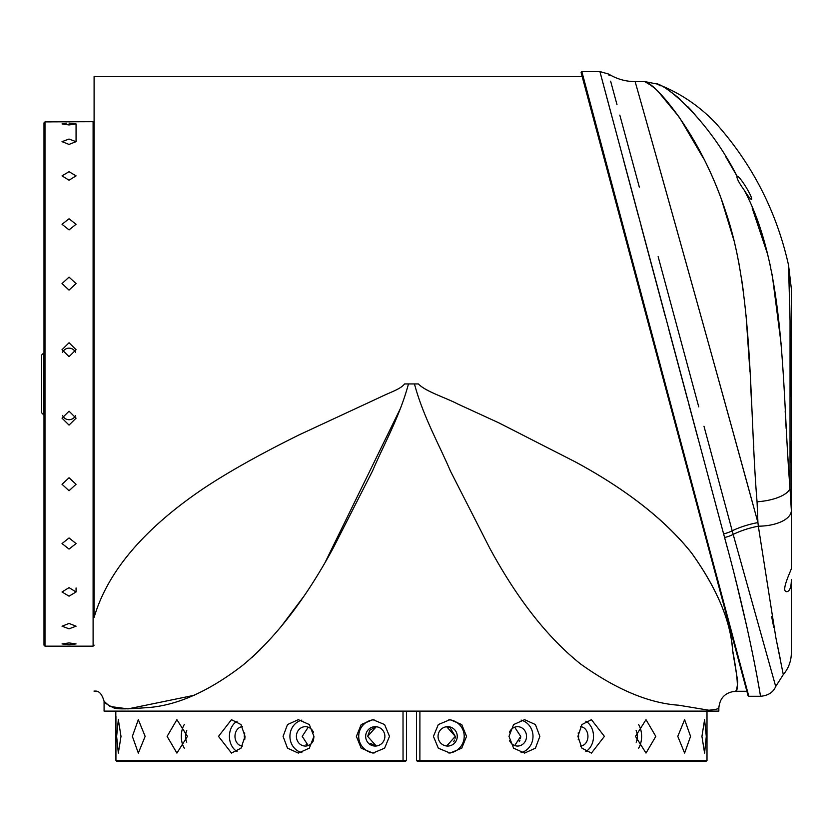 <?xml version="1.0" encoding="UTF-8"?>
<svg xmlns="http://www.w3.org/2000/svg" width="833" height="833" viewBox="0 0 833 833"><rect width="100%" height="100%" fill="white"/><g stroke="black" fill="none" stroke-linecap="round" stroke-linejoin="round"><path stroke-width="1.25" d="M41.65 383.93L41.65 355.035L43.649 353.025L43.649 414.834L41.65 412.824L41.65 383.93M748.065 695.711L581.09 72.544L581.83 71.576L748.805 696.284L746.878 691.275L735.539 691.275L735.945 690.724M747.44 693.368L581.84 75.345L582.173 76.584L94.098 76.584L94.098 617.461C107.53 571.75 143.911 528.82 203.231 488.69C227.805 472.29 259.729 454.37 299.016 434.93L379.723 397.424C390.667 392.041 400.434 389.261 404.578 383.93L408.472 383.93C399.778 416.427 384.044 443.979 372.57 470.874L333.367 547.76C305.555 599.094 275.327 638.276 242.705 665.307C207.833 692.161 175.201 706.332 144.786 707.8C133.509 708.571 118.432 709.633 113.986 707.988C107.717 704.957 104.417 702.729 104.083 701.292L109.862 706.457L128.011 708.893L194.703 695.191M418.353 383.93C425.486 391.51 445.249 397.476 457.525 403.88L498.936 422.893L576.113 462.294C626.801 489.825 665.307 520.084 691.619 553.07C717.067 588.671 730.78 621.356 732.78 651.104C737.746 677.823 738.663 691.213 735.539 691.275C736.445 691.223 737.174 687.891 737.726 681.279L732.644 650.979C730.718 621.199 717.026 588.535 691.588 552.997C665.484 520.125 626.812 489.794 575.593 462.034L498.759 422.81L457.556 403.901C445.572 397.633 425.392 391.406 418.353 383.93L414.449 383.93C423.133 416.396 438.918 444.072 450.507 471.207L489.866 548.406C517.376 599.114 547.614 637.641 580.591 663.984C616.181 689.443 648.845 703.187 678.593 705.197L708.852 710.216C715.37 709.622 718.702 708.873 718.837 707.977L718.837 711.122L104.083 711.122L104.083 701.292C101.824 693.525 98.492 690.182 94.098 691.275L94.098 690.953M104.083 711.122L718.837 711.122M706.998 711.32L706.998 760.425L706.988 711.32M724.949 538.878L727.24 547.468M735.102 577.779L736.226 582.236M737.09 585.672L747.586 630.019M757.489 679.082L758.603 685.278M715.641 504.194L723.606 533.87A16.702 7.778 -15.8 0 0 732.186 530.777L733.165 534.39A16.702 7.976 164.2 0 1 724.575 537.483C750.825 632.997 760.675 697.367 760.508 696.284L748.805 696.284M724.575 537.483L599.906 71.576L581.83 71.576M656.935 83.987L644.711 81.592L635.1 81.592C625.604 81.551 616.805 79.041 608.704 74.085L599.906 71.576L612.068 117.182M623.292 159.259L638.474 216.091M641.129 226.035L665.15 315.874M668.795 329.462L687.756 400.246M688.912 404.578L698.096 438.804M384.877 736.372A9.684 9.6 90 0 1 375.267 746.056A9.684 9.6 90 0 1 365.666 736.372A9.684 9.6 90 0 1 375.267 726.678A9.684 9.6 90 0 1 384.877 736.372M376.256 746.004L367.655 736.372L376.256 726.73L369.883 730.156M313.937 736.58L313.437 740.527A9.684 8.955 90 0 1 305.357 746.056A9.684 8.955 90 0 1 296.402 736.372A9.684 8.955 90 0 1 305.357 726.678A9.684 8.955 90 0 1 313.437 732.217M306.034 744.338L308.231 745.545L302.223 736.372L308.231 727.199L302.223 736.372M242.465 746.056A9.684 7.684 90 0 1 234.979 736.372A9.684 7.684 90 0 1 242.465 726.688M244.381 738.267L244.725 732.936L244.246 736.372M186.769 742.182A9.684 5.893 90 0 1 185.592 736.372A9.684 5.893 90 0 1 186.769 730.551M370.623 743.39L375.36 745.868M244.725 739.798L245.017 736.58M120.993 736.372L118.338 753.074L116.63 736.372L118.338 719.67L120.993 736.372M145.15 736.372L138.32 753.074L132.364 736.372L138.32 719.67L145.15 736.372M187.456 736.372L176.908 753.074L167.11 736.372L176.908 719.67L187.456 736.372M184.291 724.564A16.702 10.173 -90 0 0 181.313 736.372A16.702 10.173 -90 0 0 184.291 748.169M245.017 736.372L240.997 748.19L231.48 753.074L218.517 736.372L231.48 719.67L240.997 724.554L245.017 736.372M237.103 721.211A16.702 13.255 -90 0 0 229.419 736.372A16.702 13.255 -90 0 0 237.103 751.533M313.937 736.372L309.324 748.19L298.318 753.074L287.5 748.18L283.074 736.372L287.5 724.564L298.318 719.67L309.324 724.554L313.937 736.372M301.848 720.108A16.702 15.431 -90 0 0 289.926 736.372A16.702 15.431 -90 0 0 301.838 752.636M389.49 736.372L384.607 748.19L372.872 753.074L361.189 748.18L356.378 736.372L361.189 724.564L372.872 719.67L384.607 724.554L389.49 736.372M374.069 719.712A16.702 16.556 -90 0 0 358.711 736.372A16.702 16.556 -90 0 0 374.069 753.032M519.209 741.755L520.021 740.1M520.531 738.267L520.698 736.372L514.69 745.545M453.662 741.755L454.537 740.1M455.089 738.267L455.276 736.372L446.675 746.004M578.539 738.267L578.196 739.798M457.255 736.372A9.684 9.6 -90 0 1 447.654 746.056A9.684 9.6 -90 0 1 438.054 736.372A9.684 9.6 -90 0 1 447.654 726.678A9.684 9.6 -90 0 1 457.255 736.372M509.484 732.207A9.684 8.955 -90 0 1 517.574 726.678A9.684 8.955 -90 0 1 526.518 736.372A9.684 8.955 -90 0 1 517.574 746.056A9.684 8.955 -90 0 1 509.484 740.527M580.455 726.688A9.684 7.684 -90 0 1 587.942 736.372A9.684 7.684 -90 0 1 580.455 746.056M636.152 730.551A9.684 5.893 -90 0 1 637.339 736.372A9.684 5.893 -90 0 1 636.152 742.182M466.553 736.372L461.732 748.19L450.049 753.074L438.314 748.18L433.431 736.372L438.304 724.564L450.049 719.67L461.732 724.554L466.553 736.372M448.852 753.032A16.702 16.556 90 0 0 464.21 736.372A16.702 16.556 90 0 0 448.852 719.712M539.857 736.372L535.421 748.19L524.603 753.074L513.597 748.18L508.994 736.372L513.597 724.564L524.603 719.67L535.421 724.554L539.857 736.372M521.083 752.636A16.702 15.431 90 0 0 533.005 736.372A16.702 15.431 90 0 0 521.083 720.108M604.404 736.372L591.44 753.074L581.934 748.18L577.904 736.372L581.923 724.564L591.44 719.67L604.404 736.372M585.828 751.522A16.702 13.255 90 0 0 593.513 736.372A16.702 13.255 90 0 0 585.828 721.211M655.81 736.372L646.012 753.074L635.475 736.372L646.012 719.67L655.81 736.372M638.64 748.169A16.702 10.173 90 0 0 641.608 736.372A16.702 10.173 90 0 0 638.64 724.564M690.567 736.372L684.611 753.074L677.781 736.372L684.611 719.67L690.567 736.372M706.29 736.372L704.583 753.074L701.938 736.372L704.583 719.67L706.29 736.372M403.047 761.424L116.932 761.424L115.933 760.425L406.452 760.425L405.452 761.424L403.047 761.424L403.016 711.32M744.14 190.049C738.809 182.573 736.445 177.95 737.049 176.169C709.216 121.41 667.899 85.497 655.852 83.508C667.566 85.289 709.195 121.274 737.049 176.169L737.07 176.169C739.923 175.825 753.73 198.723 751.449 199.556C750.137 198.837 747.701 195.661 744.14 190.049C786.373 268.403 781.875 389.126 790.017 488.502L790.048 320.726L788.539 265.154L790.048 320.611L790.017 488.502L791.35 510.473L791.35 288.728L791.35 568.304C792.402 567.919 779.855 592.128 786.852 591.68C789.767 591.18 791.267 587.182 791.35 579.695L791.35 652.853C791.256 661.069 788.57 668.316 783.291 674.605L775.71 686.496C773.232 692.369 768.161 695.628 760.508 696.284M69.045 642.92L76.063 643.93L69.045 644.752L62.027 643.93L69.045 642.92M69.045 411.19L76.063 418.156L69.045 425.101L62.027 418.156L69.045 411.19M69.045 477.767L76.063 484.285L69.045 490.731L62.027 484.285L69.045 477.767M69.045 537.951L76.063 543.574L69.045 549.082L62.027 543.574L69.045 537.951M69.045 587.629L76.063 591.982L69.045 596.178L62.027 591.982L69.045 587.629M69.045 623.438L76.063 626.208L69.045 628.811L62.027 626.208L69.045 623.438M44.992 646.169L43.993 645.169L43.993 122.888L44.992 121.878L50.667 121.878L44.992 121.878L44.992 646.169L93.098 646.169L93.098 121.68L94.098 122.69M69.045 123.107L76.063 123.93L69.045 124.94L62.027 123.93L66.307 123.169M69.045 139.049L76.063 141.652L69.045 144.421L62.027 141.652L69.045 139.049M69.045 171.681L76.063 175.878L69.045 180.22L62.027 175.878L69.045 171.681M69.045 218.777L76.063 224.285L69.045 229.908L62.027 224.285L69.045 218.777M69.045 277.129L76.063 283.574L69.045 290.092L62.027 283.574L69.045 277.129M69.045 342.759L76.063 349.704L69.045 356.67L62.027 349.704L69.045 342.759M75.511 352.401A7.018 6.956 0 0 0 62.579 352.401M62.579 415.459A7.018 6.956 180 0 0 75.511 415.459M43.993 122.888L44.992 121.878L43.993 122.888M44.992 121.878L93.098 121.68M655.852 83.508C679.103 92.234 699.262 105.666 716.318 123.805C752.522 164.559 776.595 211.676 788.539 265.154L788.789 272.183M788.83 273.193L789.33 288.593M789.372 289.853L789.497 294.434M789.642 300.172L790.048 320.851M790.184 330.774L790.236 336.303M790.257 337.844L790.35 396.331M790.225 441.407L790.142 462.888M736.986 176.065L725.533 156.396M701.948 122.888L691.151 110.216M690.796 109.831L687.777 106.634M680.113 99.294L674.772 94.837M672.648 93.223L669.576 91.057M660.746 85.82L657.185 84.102M703.979 426.246L732.186 530.777A50.105 22.501 166.8 0 1 757.926 522.593C707.342 337.178 633.34 74.928 635.1 81.592C633.444 75.272 707.3 337.011 757.926 522.593L757.051 501.778C749.19 407.847 753.719 293.455 725.939 212.457C699.939 131.604 652.978 81.447 644.711 81.603C654.113 82.155 700.574 133.186 726.241 213.383C753.646 293.966 749.231 408.285 757.051 501.778A33.403 12.984 -4.4 0 0 790.017 488.502L787.497 451.496M786.165 428.787L785.175 410.981M781.083 343.592L772.118 274.13M770.754 267.612L767.88 255.45M767.474 253.857L752.147 207.958M791.35 487.794L791.35 472.582M791.35 442.687L791.35 435.315M790.017 488.502L791.35 510.473A33.403 15.723 180 0 1 758.332 526.196L775.846 637.557L783.291 674.605M644.732 81.613L649.521 84.435M650.781 85.289L652.124 86.257M652.843 86.809L655.706 89.131M657.633 90.859L679.114 117.016M679.832 118.078L703.552 158.52M721.472 199.556L733.998 240.633M734.977 244.683L735.643 247.526M736.841 252.961L737.778 257.449M738.611 261.708L739.475 266.31M741.609 278.993L743.702 293.903M746.024 315.03L749.919 371.466M750.418 380.858L751.783 407.545M753.396 439.46L753.803 447.154M757.926 522.593L758.332 526.196A50.105 23.178 -13.4 0 0 733.165 534.39L775.71 686.496L733.165 534.39M781.604 665.619L781.489 665.078M780.531 660.236L779.271 654.072M779.24 653.915L777.189 644.003M773.795 627.52L771.587 616.337M753.167 505.246L734.05 435.721M730.614 423.289L728.073 414.063M727.823 413.178L718.431 379.213M718.338 378.848L714.693 365.718M714.006 363.25L711.174 352.994M706.967 337.854L705.697 333.283M705.322 331.951L699.501 310.99M686.361 263.863L685.049 259.157M677.114 230.803L674.74 222.307M666.681 193.568L658.778 165.455M652.77 144.13L652.426 142.901M652.01 141.433L647.262 124.575M698.741 406.858L658.143 256.647M639.327 187.113L633.809 166.756M633.798 166.715L619.825 115.121M616.993 104.656L610.631 81.165M609.142 75.699L608.777 74.356M705.988 761.424L417.479 761.424L416.469 760.425L417.479 761.424L416.469 760.425L706.988 760.425L705.988 761.424L706.998 760.425M578.196 732.936L578.685 736.372L578.196 732.936M514.69 727.199L520.698 736.372M446.675 726.73L455.276 736.372L450.205 727.813M449.362 727.417L447.56 726.865M115.808 711.32L115.933 760.425L116.932 761.424M369.873 730.156L367.655 736.372M416.469 760.425L416.469 711.32M406.452 760.425L406.452 711.32M718.338 708.352L718.837 707.977C719.827 697.825 725.397 692.265 735.539 691.275M252.316 657.143L259.958 649.875M280.169 627.822L303.681 596.543M325.234 562.192L400.163 408.982M94.098 617.461L94.098 616.826M408.472 383.93L414.449 383.93M419.884 761.424L419.905 711.32M76.063 141.652L76.063 123.93M76.063 587.942L76.063 591.982M94.098 645.169L93.098 646.169M788.539 265.154L791.35 288.728M599.906 71.576L608.704 74.085M115.933 716.328L115.933 760.425L115.933 716.328"/></g></svg>
